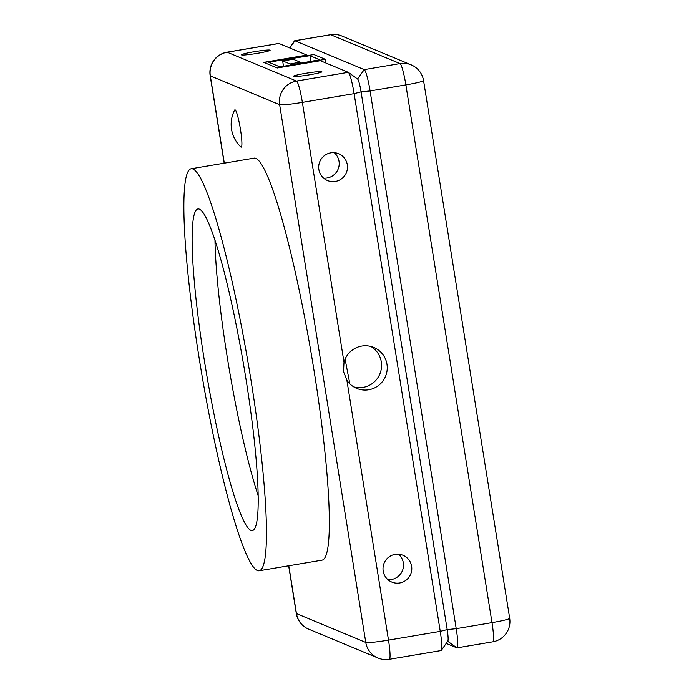 <?xml version="1.0" encoding="UTF-8"?>
<svg xmlns="http://www.w3.org/2000/svg" width="694" height="694" viewBox="0 0 694 694"><rect width="100%" height="100%" fill="white"/><g stroke="black" fill="none" stroke-linecap="round" stroke-linejoin="round"><path stroke-width="1.04" d="M289.606 47.903L294.49 40.929A20.551 2.394 80.4 0 1 294.742 40.746A20.551 2.394 80.4 0 1 294.933 40.773L364.237 69.617A20.551 2.394 80.4 0 1 370.093 90.94L456.218 628.677A20.551 2.394 80.4 0 1 457.034 647.858A20.551 2.394 80.4 0 1 456.852 647.832L446.199 643.399M447.578 641.152A12.397 1.449 -99.6 0 0 447.196 629.597L361.071 91.86A12.397 1.449 -99.6 0 0 357.54 78.995A12.397 1.449 80.4 0 1 357.61 79.038A12.397 1.449 80.4 0 1 361.071 91.86L447.196 629.597A12.397 1.449 80.4 0 1 447.847 641.056L441.323 650.365A20.551 2.394 -99.6 0 0 440.248 631.375L354.113 93.638A20.551 2.394 -99.6 0 0 348.388 72.384A20.551 2.394 -99.6 0 0 348.267 72.315L320.359 60.699L277.236 67.986L263.737 62.373L306.861 55.086L278.953 43.47A20.551 2.394 -99.6 0 0 278.771 43.444L227.025 52.189A20.551 2.394 80.4 0 1 227.207 52.215L278.953 43.47M383.183 571.075A14.513 14.374 112.6 0 0 406.302 580.011A14.513 14.374 112.6 0 0 402.98 555.278A14.513 14.374 112.6 0 0 383.183 571.075M387.955 579.681A14.513 14.374 112.6 0 0 398.556 554.22M318.867 169.536A14.513 14.374 112.6 0 0 341.986 178.471A14.513 14.374 112.6 0 0 338.663 153.738A14.513 14.374 112.6 0 0 318.867 169.536M323.647 178.15A14.513 14.374 112.6 0 0 334.239 152.68M241.573 54.921A14.513 1.058 -9.1 0 0 256.797 53.429A14.513 1.058 -9.1 0 0 270.122 50.228A14.513 1.058 -9.1 0 0 270.009 50.115A14.513 1.058 -9.1 0 0 254.785 51.616A14.513 1.058 -9.1 0 0 241.46 54.817A14.513 1.058 -9.1 0 0 241.573 54.921M293.328 76.461A14.513 1.058 -9.1 0 0 308.552 74.969A14.513 1.058 -9.1 0 0 321.877 71.768A14.513 1.058 -9.1 0 0 321.764 71.656A14.513 1.058 -9.1 0 0 306.54 73.156A14.513 1.058 -9.1 0 0 293.215 76.357A14.513 1.058 -9.1 0 0 293.328 76.461M370.839 346.445A22.182 21.974 112.6 0 1 354.834 387.209L353.203 386.532M346.87 380.225A22.182 21.974 112.6 0 0 386.966 364.237A22.182 21.974 112.6 0 0 343.998 362.285L343.504 371.568L346.87 380.225L388.501 640.12L440.248 631.375L447.196 629.597L456.218 628.677L491.994 622.631L405.869 84.894L370.093 90.94L361.071 91.86L354.113 93.638L302.367 102.382L343.998 362.285M235.093 109.843A18.92 2.203 80.4 0 1 240.367 128.789A18.92 2.203 80.4 0 1 241.226 147.128A18.92 2.203 80.4 0 1 241.061 147.111A18.92 2.203 -99.6 0 0 241.226 147.128A18.92 2.203 -99.6 0 0 240.367 128.789A18.92 2.203 -99.6 0 0 235.093 109.843A18.92 2.203 -99.6 0 0 234.928 109.826A18.92 2.203 80.4 0 1 235.093 109.843M288.799 565.775L296.459 613.591L365.773 642.436A20.551 1.492 170.9 0 0 388.501 640.12A20.551 2.394 80.4 0 1 389.317 659.3L441.063 650.556A20.551 2.394 -99.6 0 0 441.323 650.365M307.581 55.598L306.861 55.086M349.837 383.825L345.092 359.136M204.461 361.158A163.099 19.024 -99.6 0 0 252.338 530.589A163.099 19.024 -99.6 0 0 245.867 378.386A163.099 19.024 -99.6 0 0 197.99 208.955A163.099 19.024 -99.6 0 0 204.461 361.158M191.197 168.755L254.082 158.128A203.871 23.787 80.4 0 1 313.922 369.911A203.871 23.787 80.4 0 1 322.016 560.162L259.131 570.789A203.871 23.787 80.4 0 1 199.291 358.998A203.871 23.787 80.4 0 1 191.197 168.755A203.871 23.787 80.4 0 1 251.046 380.538A203.871 23.787 80.4 0 1 259.131 570.789M258.151 495.551A163.099 19.024 80.4 0 1 227.268 357.289A163.099 19.024 80.4 0 1 214.984 240.124M234.928 109.826A18.92 2.203 -99.6 0 0 234.633 110.094A31.083 31.083 0 0 0 240.861 146.963A18.92 2.203 -99.6 0 0 241.061 147.111M277.036 67.899L325.243 59.276L313.862 54.54L264.015 62.486L277.036 67.899M325.833 62.98L325.243 59.276M302.593 63.701L302.497 63.119M268.63 62.182L280.012 66.919L319.726 59.736L309.949 55.667L268.63 62.182M285.13 60.508L284.956 59.424M292.061 59.45L291.94 58.712M310.843 61.237L309.949 55.667M293.276 59.268L282.64 60.89L290.04 63.969L300.224 62.156L293.276 59.268M283.508 66.329L282.64 60.89M300.381 63.128L300.224 62.156M290.239 65.193L290.04 63.969M357.549 78.986L364.237 69.617L400.013 63.57L330.708 34.726L294.933 40.773L289.78 47.973M423.548 80.556A20.551 20.551 0 0 0 411.152 64.837A20.551 20.352 -67.4 0 0 400.013 63.57A20.551 2.394 80.4 0 1 405.869 84.894A20.551 1.492 -9.1 0 0 423.548 80.556L509.682 618.302A20.551 1.492 170.9 0 1 491.994 622.631A20.551 2.394 80.4 0 1 492.809 641.811A20.551 20.551 0 0 0 509.682 618.302M294.742 40.746L330.526 34.7A20.551 2.394 80.4 0 1 330.708 34.726A20.551 20.352 -67.4 0 1 341.838 35.993L411.152 64.837M447.708 641.247L456.852 647.832M288.661 565.801L296.295 613.444A20.551 1.492 170.9 0 0 296.459 613.591A20.551 20.352 112.6 0 0 308.683 629.163L377.996 658.007A20.551 20.352 -67.4 0 1 365.773 642.436L279.639 104.699L210.325 75.854A20.551 20.352 -67.4 0 1 227.207 52.215L296.52 81.059L348.267 72.315M296.52 81.059A20.551 2.394 80.4 0 1 302.367 102.382A20.551 1.492 170.9 0 1 279.639 104.699A20.551 20.352 112.6 0 1 296.52 81.059M227.025 52.189A20.551 20.551 0 0 0 210.161 75.698A20.551 1.492 170.9 0 0 210.325 75.854L224.309 163.159M457.034 647.858L492.809 641.811M341.838 35.993A20.551 20.551 0 0 0 330.526 34.7M210.161 75.698L224.171 163.177M296.295 613.444A20.551 20.551 0 0 0 308.683 629.163M377.996 658.007A20.551 20.551 0 0 0 389.317 659.3M357.61 79.038L348.388 72.384"/></g></svg>
